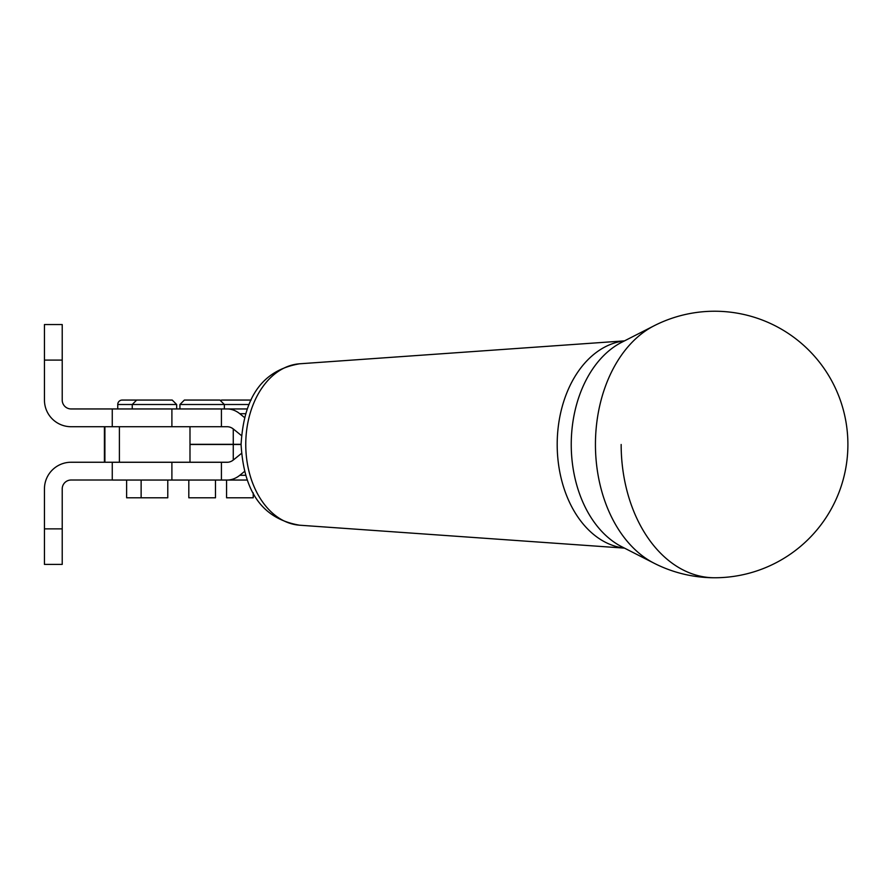 <?xml version="1.0" encoding="UTF-8"?>
<svg xmlns="http://www.w3.org/2000/svg" width="889" height="889" viewBox="0 0 889 889"><rect width="100%" height="100%" fill="white"/><g stroke="black" fill="none" stroke-linecap="round" stroke-linejoin="round"><path stroke-width="1.33" d="M654.104 563.226L621.744 546.724A108.569 76.154 -90 0 1 571.238 444.5A108.569 76.154 -90 0 1 621.744 342.276L654.104 325.774A126.082 88.444 90 0 0 595.441 444.5A126.082 88.444 90 0 0 654.104 563.226L654.104 563.226A133.261 133.261 0 0 0 714.634 577.761A133.261 93.478 -90 0 1 621.155 444.5M167.777 480.049L167.777 497.784L126.627 497.784L126.627 480.049M157.72 400.061L122.182 400.061A4.445 4.445 0 0 0 117.748 404.506L176.667 404.506L176.667 408.951M176.667 404.506L172.222 400.061L136.684 400.061L132.239 404.506L132.239 408.951M141.618 400.061L166.743 400.061M253.221 492.906L253.221 497.784L226.573 497.784L226.573 480.049M251.109 400.061L222.128 400.061A4.445 4.445 0 0 0 221.017 400.206M215.471 480.049L215.471 497.784L188.812 497.784L188.812 480.049M231.662 408.951L224.35 408.951L224.35 404.506L219.905 400.061L184.367 400.061L179.934 404.506L249.053 404.506M189.313 400.061L214.427 400.061M241.452 435.577L233.463 429.098A17.769 12.668 90 0 0 227.128 426.72L71.098 426.72A26.648 26.648 0 0 1 44.45 400.061L44.45 360.089L62.219 360.089L62.219 324.552L44.45 324.552L44.45 360.089M62.219 360.089L62.219 400.061A8.879 8.879 0 0 0 71.098 408.951L247.275 408.951M241.452 453.423L233.463 459.902A17.769 12.668 -90 0 1 227.128 462.28L112.258 462.28L112.258 480.049L247.275 480.049M112.258 480.016L71.098 480.016A8.879 8.879 0 0 0 62.219 488.906L62.219 564.415L44.45 564.415L44.45 488.906A26.648 26.648 0 0 1 71.098 462.247L119.393 462.247L119.393 426.72M44.45 488.906A26.648 26.648 0 0 1 71.098 462.247M189.99 444.489L241.075 444.489C243.319 481.849 255.443 517.698 299.649 525.21A80.799 56.685 -90 0 1 245.764 444.5A80.799 56.685 -90 0 1 299.649 363.79L624.5 340.876M244.553 471.437L239.786 475.293A35.538 25.325 90 0 1 227.128 480.049M241.075 444.311L189.99 444.311M244.553 417.563L239.786 413.707A35.538 25.325 -90 0 0 227.128 408.951M227.895 462.247L119.393 462.247M624.4 340.92A103.891 72.876 90 0 0 557.192 444.5A103.891 72.876 90 0 0 624.4 548.08M171.899 408.951L171.899 426.72M44.45 528.877L62.219 528.877M233.262 444.489L233.262 460.058M171.899 480.049L171.899 462.28M221.417 480.049L221.417 462.28M239.786 475.293L245.664 475.293M233.262 428.943L233.262 444.311M221.417 408.951L221.417 426.72M239.786 413.707L245.664 413.707M104.891 462.247L104.891 426.72M299.649 525.21L624.5 548.124M714.634 577.761A133.261 133.261 0 0 0 847.895 444.5A133.261 133.261 0 0 0 654.104 325.774M112.258 408.951L112.258 426.72M189.99 462.247L189.99 426.72M104.413 462.247L104.413 426.72M179.934 404.506L179.934 408.951M141.129 480.049L141.129 497.784M117.748 404.506L117.748 408.951M241.075 444.5C243.319 407.151 255.443 371.302 299.649 363.79"/></g></svg>
